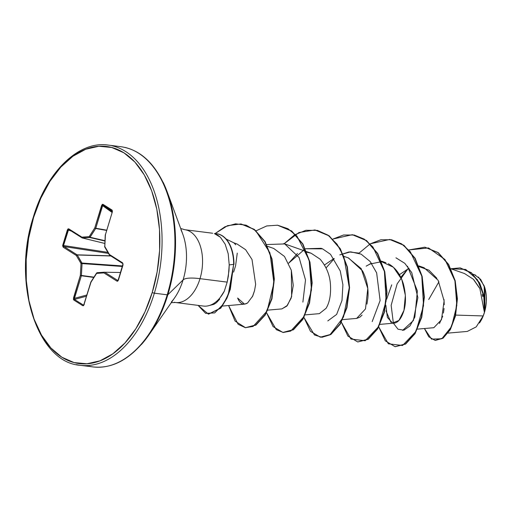 <?xml version="1.0" encoding="UTF-8"?>
<svg xmlns="http://www.w3.org/2000/svg" width="512" height="512" viewBox="0 0 512 512"><rect width="100%" height="100%" fill="white"/><g stroke="black" fill="none" stroke-linecap="round" stroke-linejoin="round"><path stroke-width="0.77" d="M479.469 322.982A28.422 17.165 -82.8 0 0 484.416 312.538L483.155 315.949L484.403 312.429L479.917 288.691L473.35 279.232L464.614 273.594L450.95 268.774M76.358 364.614A110.989 67.027 -82.8 0 0 154.355 293.184A1.587 0.346 -163.1 0 1 152.237 292.48A109.402 66.067 97.2 0 1 61.843 357.222A109.402 66.067 97.2 0 1 33.555 217.568A1.587 0.346 -163.1 0 1 33.293 217.261A1.587 0.346 16.9 0 0 33.555 217.568A109.402 66.067 97.2 0 1 123.949 152.826A109.402 66.067 97.2 0 1 152.237 292.48A1.587 0.346 16.9 0 0 154.355 293.184A110.989 67.027 97.2 0 1 76.358 364.614M89.21 366.246A110.989 67.027 -82.8 0 0 167.206 294.816L154.355 293.184L167.206 294.816A110.989 67.027 97.2 0 1 89.21 366.246M141.427 344.506A110.522 66.746 -82.8 0 0 167.84 294.765A1.587 0.346 -163.1 0 1 167.206 294.816A1.587 0.346 16.9 0 0 167.84 294.765A110.522 66.746 97.2 0 1 141.427 344.506M171.366 301.99A49.082 29.645 -82.8 0 0 183.091 279.904L167.84 294.765L183.091 279.904A49.082 29.645 -82.8 0 0 180.998 229.939A49.082 29.645 -82.8 0 1 183.091 279.904A42.278 9.139 -163.1 0 1 200.013 278.669A42.278 9.139 16.9 0 0 183.091 279.904A49.082 29.645 -82.8 0 1 171.366 301.99M185.99 229.914A36.698 22.163 97.2 0 1 200.013 278.669A36.698 22.163 97.2 0 1 174.227 302.285A36.698 22.163 97.2 0 0 200.013 278.669L227.181 282.118L200.013 278.669A36.698 22.163 97.2 0 0 185.99 229.914M233.613 272.122L235.565 265.824L237.274 253.114M235.706 244.774L234.022 242.918L226.144 239.046M203.699 306.093A36.698 22.163 -82.8 0 0 224.307 291.194L227.181 282.118L228.96 270.976L229.222 264.896L228.352 276.115L227.181 282.118L224.307 291.194A36.698 22.163 97.2 0 1 206.016 306.138M417.485 329.126L433.837 327.706L441.466 319.763L444.115 300.941L438.118 280.269L424.083 267.738L418.842 265.888M409.05 268.237L399.398 274.688L409.05 268.237M385.926 310.784L390.97 322.336M388.301 263.731C395.494 267.635 400.538 274.451 403.43 284.173C406.029 294.419 406.131 303.43 403.731 311.194C401.126 319.078 397.734 323.066 393.568 323.168L380.083 324.378M371.462 263.232L366.17 266.144M342.682 319.622L356.742 318.4L359.942 317.12L362.08 315.072M366.944 304.096L367.853 298.253C368.71 288.646 366.938 279.52 362.534 270.886L348.55 257.978L344.038 256.39M334.061 258.477L324.486 264.998M305.28 314.874L319.347 313.651L326.067 308.352C329.626 302.464 331.078 294.458 330.445 284.326C329.798 274.893 326.342 266.502 320.077 259.149L311.142 253.229L306.88 252.237M267.878 310.118L281.946 308.896L287.405 305.402L291.648 296.512L291.328 270.272L284.48 256.461L273.747 248.474L267.565 246.298M247.597 302.963L247.584 302.97C243.386 305.517 240.064 303.872 237.632 298.042L244.544 304.147L247.584 302.97L252.717 296.064L254.541 290.669L255.654 284.326L252.019 259.52L245.619 249.69L236.947 243.936L233.786 242.822M305.139 248.851L288.653 263.174L297.472 253.414M305.389 248.755L321.152 248.307L322.566 248.858L330.49 254.298L340.256 270.957L342.906 284.723L341.997 300.474L336.653 314.406L327.802 320.915M326.054 267.923L334.221 258.701L326.054 267.923M372.198 321.594L380.115 300.557L376.64 272.851L370.125 261.491L361.101 254.131L350.586 251.834L339.802 254.886L349.082 251.942L358.554 253.056M395.955 257.811L404.806 263.334L411.763 272.634L417.862 297.606L413.35 320.582L402.605 330.419M393.37 323.155L391.149 305.325L397.152 283.853L408.051 268.666L400.794 277.299M455.699 315.078L483.155 315.949L455.699 315.078M478.438 277.024L484.147 285.792L484.896 310.586L484.851 287.949L480.691 279.398L474.534 274.726L473.126 274.227M448.102 333.101L467.302 331.43L476.224 326.88L483.155 315.949M484.358 305.888L484.134 303.571M482.816 296.614L482.221 294.573M479.571 287.981L473.664 279.546M438.938 281.76L428.73 299.494M439.482 323.533L442.694 316.186M443.424 313.069L444.051 308.48M444.224 304.704L444 299.469M436.909 278.323L428.941 270.176L419.149 266.656M409.03 249.92L428.512 247.936L444.973 259.507L454.912 280.794L456.826 305.478L451.539 326.637L441.83 338.752L431.533 339.13L424.422 328.525L428.768 336.813L435.085 340.371L442.803 338.112L450.016 329.606L455.206 315.84L457.094 298.688L454.874 280.634L448.339 264.422L437.971 252.621L424.858 247.206L409.03 249.92M484.403 312.429L484.966 310.202L484.262 296.531L479.699 283.059L471.379 272.71L460.25 267.917L471.475 272.787L479.738 283.142L484.269 296.576L484.966 310.202L484.429 312.333L484.256 298.362L479.974 284.186L471.584 273.094L460.09 267.898L450.944 268.749L465.702 269.434L477.414 279.693L483.808 295.744L484.416 312.538A28.422 17.165 -82.8 0 0 484.371 286.4M425.011 247.226L438.285 252.659L448.653 264.461L455.181 280.678L457.402 298.726L455.52 315.878L450.33 329.645L443.117 338.15L435.398 340.41L442.982 338.246L450.246 329.792L455.482 316.019L457.408 298.816L455.187 280.691L448.627 264.416L438.195 252.595L425.011 247.226M225.158 244.179L220.397 237.242L214.394 233.6L217.523 234.976L220.397 237.242L225.158 244.179L228.198 253.722L229.222 264.896L233.658 264.365L229.222 264.896M207.987 305.869L213.862 304.352L216.128 302.925L219.622 299.309M163.123 182.259A110.522 66.746 97.2 0 1 167.84 294.765A110.522 66.746 -82.8 0 0 163.123 182.259M124.794 147.379A110.989 67.027 97.2 0 1 167.206 294.816A110.989 67.027 -82.8 0 0 124.794 147.379M111.942 145.747A110.989 67.027 97.2 0 1 154.355 293.184A110.989 67.027 -82.8 0 0 111.942 145.747M33.555 217.568L40.749 198.349L49.952 181.306L60.806 167.098L72.89 156.269L85.747 149.235L98.874 146.266L111.77 147.482L123.949 152.826L134.925 162.093L144.294 174.938L151.68 190.854L156.813 209.242L159.488 229.389L159.603 250.515L157.158 271.821L152.237 292.48L145.043 311.699L135.84 328.736L124.986 342.944L112.902 353.773L100.045 360.806L86.918 363.776L74.016 362.566L61.843 357.222L50.867 347.949L41.498 335.11L34.106 319.187L28.979 300.806L26.304 280.659L26.189 259.526L28.634 238.227L33.555 217.568M90.938 281.946L91.008 282.144A0.794 0.39 -147.3 0 1 90.963 281.792A0.794 0.39 -147.3 0 1 91.27 281.683A0.794 0.39 32.7 0 0 90.963 281.792A0.794 0.39 32.7 0 0 91.008 282.144L96.621 273.395L103.904 272.902L117.011 281.178L117.773 281.165L123.046 264.832L122.586 262.829L109.478 254.554L104.787 246.502L105.44 234.63L112.301 212.051L112.224 210.298L102.95 204.307L102.221 204.384L94.784 227.904L89.171 236.646L81.888 237.139L68.781 228.864L68.013 228.883L62.643 245.811L63.206 247.219L76.314 255.494L81.005 263.539L80.352 275.418L73.402 299.245L73.856 300.07L82.842 305.741L83.571 305.664L91.008 282.144L96.621 273.395L103.904 272.902L117.011 281.178L118.349 280.307L123.046 264.832L122.586 262.829L109.478 254.554L104.787 246.502L105.44 234.63L112.301 212.051L111.936 209.978L102.95 204.307L101.645 205.331L102.643 205.67L95.782 228.25L106.624 230.157L95.782 228.25A0.794 0.429 100 0 1 95.667 228.512L90.054 237.254L104.947 240.678L90.054 237.254A0.794 0.448 103 0 1 89.702 237.504L82.419 237.997L104.794 243.43L82.419 237.997A0.794 0.48 103.6 0 1 82.24 237.952L89.702 237.504L104.928 241.011L89.702 237.504L95.667 228.512L106.541 230.426L95.667 228.512L102.797 205.101L112.237 211.578L103.13 205.037A0.794 0.608 -57.7 0 1 102.95 204.307A0.794 0.608 122.3 0 0 103.13 205.037L112.115 210.714L103.13 205.037L102.643 205.67L101.645 205.331L94.784 227.904L95.667 228.512A0.794 0.39 -147.3 0 1 94.784 227.904L89.171 236.646A0.794 0.39 32.7 0 0 90.054 237.254L89.171 236.646L89.702 237.504A0.794 0.627 -93.9 0 1 89.171 236.646L81.888 237.139A0.794 0.627 86.1 0 0 82.419 237.997L81.888 237.139L82.419 237.997M224.307 291.194L217.421 301.786M255.654 284.326L254.541 290.669L252.339 296.883M291.328 270.272L293.242 285.402L291.168 298.093L286.79 306.131L281.798 308.909M348.211 257.862L361.184 268.614L367.789 288.48L365.485 308.947L356.653 318.406M369.408 264.173L381.376 261.709M381.683 261.741L393.446 267.27L401.824 279.59L405.363 295.386L403.962 310.368L398.906 320.48L392.474 323.008L387.36 317.37L385.862 305.242M386.611 299.309L391.712 284.851M378.752 326.982L388.352 343.808L402.566 345.491L416.013 331.379L423.533 305.683L421.798 276.147L410.317 251.718L401.594 243.846L391.578 239.757L380.922 239.75L370.317 243.808L389.709 239.456L403.661 245.28L414.822 258.246L421.869 276.422L424.064 297.088L421.446 317.146L414.758 333.581L405.382 343.942L395.091 346.688L385.286 340.838L378.752 326.982M370.144 243.91L358.97 253.203L370.144 243.91M341.35 322.227L350.95 339.059L365.165 340.742L378.611 326.63L386.131 300.928L384.403 271.398L372.915 246.963L364.198 239.098L354.176 235.008L343.52 235.002L332.915 239.059L352.307 234.701L366.259 240.525L377.421 253.491L384.467 271.667L386.662 292.333L384.045 312.39L377.363 328.826L367.981 339.187L357.696 341.939L347.885 336.083L341.35 322.227M303.949 317.478L314.483 334.976L321.99 337.286L329.901 334.867L343.507 317.03L349.261 287.578L343.878 256.717L337.05 244.186L327.981 235.142L317.338 230.374L305.914 230.291L294.566 234.874L284.173 243.699L298.95 232.538L314.912 229.952L328.858 235.776L340.026 248.749L347.066 266.925L349.261 287.59L346.643 307.642L339.955 324.077L330.579 334.438L320.294 337.184L310.483 331.334L303.949 317.478M266.547 312.723L276.301 329.67L283.264 332.474L290.72 331.072L304.211 316.352L311.475 290.003L309.165 260.173L296.941 236.096L287.878 228.685L277.587 225.21L266.752 225.939L256.115 230.797L266.72 225.952L277.517 225.203L291.462 231.034L302.624 244L309.664 262.176L311.859 282.848L309.242 302.899L302.554 319.334L293.171 329.69L282.886 332.435L273.082 326.579L266.547 312.723M228.595 305.53L238.144 324.32L245.318 327.661L253.094 326.426L267.13 310.97L273.926 282.989L269.901 252.787L255.795 230.752L246.106 225.165L235.571 223.834L224.973 226.765L215.078 233.594L227.597 225.638L240.915 223.962L254.067 229.389L264.774 241.581L271.693 258.918L274.035 278.95L271.667 298.752L264.966 314.88L255.661 325.011L245.485 327.68L235.091 321.101L228.595 305.53M198.093 305.382L205.606 313.35L214.714 312.915L223.501 303.955L228.333 294.131L233.658 264.365L230.029 289.165L226.618 298.189L220.474 308.115L208.397 314.138L198.093 305.382M395.251 346.707L405.69 343.981L415.072 333.619L421.76 317.184L424.378 297.133L422.176 276.461L415.136 258.285L403.968 245.318L389.869 239.475L403.878 245.248L415.098 258.221L422.176 276.448L424.378 297.184L421.728 317.293L414.995 333.747L405.568 344.058L395.251 346.707M357.85 341.958L368.294 339.226L377.67 328.864L384.358 312.429L386.976 292.378L384.774 271.706L377.734 253.53L366.566 240.57L352.467 234.726L366.477 240.499L377.696 253.466L384.774 271.693L386.976 292.429L384.326 312.538L377.6 328.992L368.173 339.309L357.85 341.958M320.448 337.203L330.893 334.477L340.269 324.115L346.957 307.686L349.574 287.629L347.379 266.963L340.333 248.787L329.171 235.821L315.066 229.971L329.075 235.75L340.301 248.723L347.373 266.944L349.574 287.68L346.925 307.789L340.192 324.243L330.765 334.56L320.448 337.203M283.046 332.454L293.485 329.728L302.867 319.373L309.549 302.938L312.173 282.886L309.978 262.221L302.938 244.038L291.776 231.072L277.67 225.222L291.68 231.002L302.899 243.974L309.971 262.202L312.173 282.938L309.523 303.046L302.79 319.494L293.363 329.811L283.046 332.454M245.638 327.699L255.974 325.05L265.28 314.925L271.974 298.79L274.342 278.989L272.006 258.957L265.088 241.619L254.381 229.427L241.069 223.981L254.285 229.357L265.043 241.549L272 258.931L274.342 279.034L271.949 298.893L265.203 315.04L255.846 325.126L245.638 327.699M208.557 314.157L220.781 308.154L226.925 298.234L230.336 289.203L233.658 264.365A35.379 21.363 -82.8 0 0 214.394 233.6A35.379 21.363 97.2 0 1 216.608 233.715A35.379 21.363 97.2 0 1 233.658 264.365L233.971 264.403A35.379 21.363 -82.8 0 0 216.934 233.76M393.395 323.219L398.01 329.216L403.93 330.182L409.952 325.939L414.848 317.056L417.376 290.918L407.501 266.221M322.566 248.858L305.389 248.749M302.886 302.106L305.504 279.974L299.104 257.549L284.723 243.923L266.707 244.544M216.614 233.715A35.379 21.363 97.2 0 1 233.971 264.403M474.451 274.694L475.686 275.206M480.154 321.958L482.547 317.53L484.416 312.538L485.696 307.168L486.33 301.632L486.298 296.141L485.606 290.906L484.237 286.029M104.794 243.443L82.24 237.952A0.794 0.608 -57.7 0 1 81.888 237.139L68.781 228.864L67.443 229.734L71.174 231.002L68.23 230.035L63.526 245.51L107.859 252.352L63.526 245.51L68.557 229.626M108.48 253.414L64 246.554L77.107 254.829L110.509 255.827L77.107 254.829A0.794 0.454 91.7 0 1 77.254 254.989L81.946 263.034L122.528 265.952L81.946 263.034A0.794 0.422 94.1 0 1 82.054 263.584L81.402 275.456L93.946 277.152L81.402 275.456A0.794 0.422 97.7 0 1 81.35 275.757L74.49 298.336L86.925 294.995L74.49 298.336L81.35 275.757L93.76 277.44L81.35 275.757L82.054 263.584L122.368 266.477L82.054 263.584L77.254 254.989L110.771 255.987L77.254 254.989L63.731 246.374L63.526 245.51L62.739 245.216L63.526 245.51L64 246.554A0.794 0.608 122.3 0 0 63.206 247.219A0.794 0.608 -57.7 0 1 64 246.554L108.48 253.414M86.566 296.179L74.451 299.43L83.437 305.107L83.84 304.954L83.437 305.107L74.451 299.43L74.49 298.336L73.491 297.99L74.49 298.336L74.451 299.43A0.794 0.608 122.3 0 0 73.856 300.07A0.794 0.608 -57.7 0 1 74.451 299.43L86.566 296.179M120.544 272.493L104.698 272.243L117.805 280.512A0.794 0.608 122.3 0 0 117.011 281.178A0.794 0.608 -57.7 0 1 117.805 280.512L104.698 272.243L120.544 272.493M112.019 212.403L102.643 205.67L112.019 212.403M112.371 211.142L112.128 210.72A0.794 0.608 -57.7 0 1 111.936 209.978A0.794 0.608 122.3 0 0 112.115 210.714L112.435 211.488M68.832 229.587L69.126 229.677A0.794 0.608 122.3 0 1 68.979 229.613A0.794 0.608 -57.7 0 1 68.781 228.864A0.794 0.608 122.3 0 0 68.979 229.613L82.093 237.888M84.288 304.518L83.437 305.107A0.794 0.608 122.3 0 0 82.842 305.741A0.794 0.608 -57.7 0 1 83.437 305.107L83.699 305.126M117.933 280.582L118.336 280.109L117.978 280.576M123.034 263.795L118.214 280.16M112.352 211.853L105.434 234.72M105.274 234.669L104.742 246.586M104.992 247.155A0.794 0.499 -30.2 0 1 104.787 246.502A0.794 0.499 149.8 0 0 104.73 246.982L109.421 255.034A0.794 0.499 -30.2 0 1 109.478 254.554A0.794 0.499 149.8 0 0 109.523 255.142M109.677 255.296A0.794 0.608 -57.7 0 1 109.478 254.554A0.794 0.608 122.3 0 0 109.824 255.366M84.211 304.512L82.842 305.741L73.856 300.07L73.491 297.99L80.352 275.418L81.35 275.757L80.352 275.418L81.402 275.456L80.352 275.418L81.005 263.539L82.054 263.584L81.005 263.539A0.794 0.499 -30.2 0 1 81.946 263.034L81.005 263.539L76.314 255.494L77.254 254.989A0.794 0.499 149.8 0 0 76.314 255.494A0.794 0.608 -57.7 0 1 77.107 254.829L76.314 255.494L63.206 247.219L62.739 245.216L67.443 229.734L68.23 230.035L69.126 229.677M109.421 255.034L122.79 263.578A0.794 0.608 -57.7 0 1 122.586 262.829A0.794 0.608 122.3 0 0 122.79 263.578L122.918 264.678M104.698 272.243A0.794 0.608 122.3 0 0 103.904 272.902A0.794 0.608 -57.7 0 1 104.698 272.243M104.474 272.192A0.794 0.627 86.1 0 0 103.904 272.902A0.794 0.627 -93.9 0 1 104.474 272.192L97.19 272.685A0.794 0.627 86.1 0 0 96.621 273.395A0.794 0.627 -93.9 0 1 97.235 272.685A0.794 0.627 86.1 0 0 97.19 272.685L96.576 273.05A0.794 0.39 32.7 0 0 96.621 273.395A0.794 0.39 -147.3 0 1 96.576 273.05L90.874 281.99L83.693 305.126M104.435 272.198L97.235 272.685M84.013 304.563L90.874 281.99M174.714 297.709L148.966 334.854C131.917 358.368 113.267 369.056 93.018 366.918L80.16 365.286C36.941 362.509 11.763 282.387 33.286 217.267C46.566 171.75 78.861 140.525 108.134 145.082L120.992 146.714C141.12 149.696 156.506 164.704 167.149 191.744L182.784 234.15M212.672 233.242L184.736 229.696L180.698 228.493M171.277 302.662L175.482 302.509L203.424 306.061M385.952 262.733L381.44 261.139M311.142 253.229L306.637 251.635M306.291 251.514L283.75 243.552M244.544 304.147L222.413 306.074M112.122 210.714L112.166 211.904M104.621 246.541L104.73 246.982"/></g></svg>
